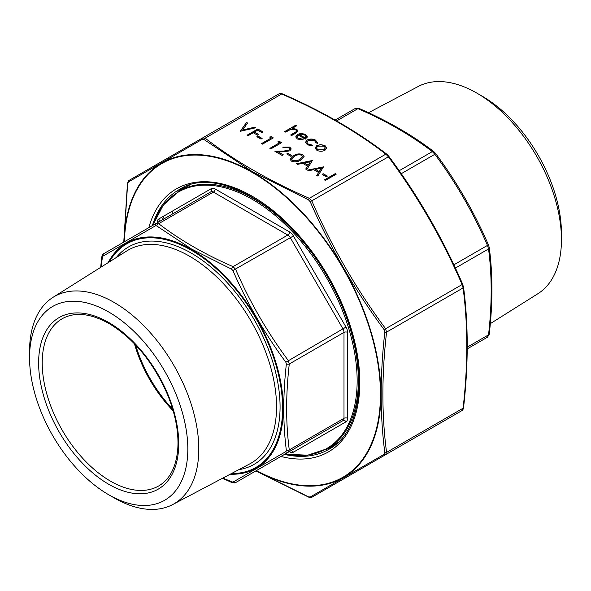 <?xml version="1.0" encoding="UTF-8"?>
<svg xmlns="http://www.w3.org/2000/svg" width="591" height="591" viewBox="0 0 591 591"><rect width="100%" height="100%" fill="white"/><g stroke="black" fill="none" stroke-linecap="round" stroke-linejoin="round"><path stroke-width="0.89" d="M490.316 323.646L537.965 293.668A119.67 69.095 -120 0 0 561.45 239.665A119.67 69.095 -120 0 0 476.826 93.097A119.67 69.095 -120 0 0 418.325 86.434L368.533 112.711M561.45 239.665L561.45 233.334A111.913 64.611 -120 0 0 482.315 96.267L476.826 93.097M467.245 347.161L488.535 334.868A2.541 1.256 6.3 0 0 489.267 334.107L487.486 337.195L467.23 348.882L487.486 337.195L467.23 348.882L487.486 337.195L488.535 334.868C492.044 304.202 492.044 275.561 488.535 248.951L487.486 245.405L488.543 245.125C474.433 212.553 456.799 182.013 435.648 153.505L434.873 154.281L432.331 151.599C411.033 135.258 386.233 120.933 357.924 108.641L355.383 108.389L358.944 108.389A2.541 1.256 113.7 0 0 357.924 108.641L336.634 120.933M335.134 120.084L355.383 108.389L335.134 120.084M489.267 334.107L489.267 334.107C492.791 303.264 492.791 274.423 489.259 247.592L488.543 245.125M455.395 268.085L488.535 248.951A2.541 1.655 -7.3 0 0 489.259 247.592M358.944 108.389C387.423 120.756 412.392 135.176 433.868 151.651L433.868 151.651A2.541 1.655 127.3 0 0 432.331 151.599L399.191 170.733M337.779 442.674A148.614 85.798 -120 0 1 336.752 443.287L327.591 448.576A148.614 85.798 60 0 0 350.374 329.49A148.614 85.798 60 0 0 253.288 198.532A148.614 85.798 60 0 0 178.984 191.174L163.301 205.084L152.774 225.37A148.164 85.547 60 0 1 252.387 199.411A148.164 85.547 60 0 1 355.856 361.131A148.164 85.547 60 0 1 284.884 454.161M108.685 311.982A111.913 64.611 60 0 1 187.82 449.042A111.913 64.611 60 0 1 108.685 494.733A111.913 64.611 60 0 1 29.55 357.666A111.913 64.611 60 0 1 108.685 311.982M29.55 357.666L29.55 351.335A119.67 69.095 60 0 1 53.035 297.332A119.67 69.095 60 0 1 114.174 302.474A119.67 69.095 60 0 1 192.703 409.127A119.67 69.095 60 0 1 172.675 504.566A119.67 69.095 60 0 1 114.174 497.903L108.685 494.733M222.822 478.104L232.891 482.175L285.837 451.613L286.362 450.438C282.919 423.614 282.919 394.795 286.362 363.99L285.837 362.209C264.679 333.575 247.038 303.006 232.891 270.515L231.613 269.164L191.536 249.025L156.748 225.939L155.47 225.814L102.531 256.383L101.017 267.139M155.47 225.814A2.541 1.854 -120 0 1 156.127 223.435L158.669 223.686C179.967 240.027 204.767 254.344 233.076 266.644L235.617 269.326C249.646 301.72 267.184 332.098 288.223 360.451L289.28 363.99C285.771 394.655 285.771 423.296 289.28 449.906L288.223 452.233A2.541 1.854 -120 0 1 285.837 451.613M231.613 482.049A2.541 1.256 113.7 0 0 232.056 482.611L235.617 482.611L342.95 420.637L288.223 452.233M102.531 256.383A2.541 2.253 -120 0 1 103.514 253.805L210.847 191.839A2.541 2.076 60 0 0 211.379 188.603A7.624 4.403 60 0 1 215.183 188.98L289.59 231.938A7.624 4.403 60 0 1 293.402 235.957L346.016 327.089A7.624 4.403 60 0 1 347.589 332.401L347.589 418.317A7.624 4.403 60 0 1 346.016 421.804L293.402 452.181A7.624 4.403 60 0 1 289.59 451.805L289.28 451.62M231.613 269.164A2.541 1.256 113.7 0 1 233.076 266.644L287.795 235.048L213.388 192.09L158.669 223.686A2.541 1.655 127.3 0 0 156.748 225.939M101.999 257.55A2.541 1.256 -173.7 0 1 101.733 256.893L100.684 267.354M285.837 362.209L342.95 328.855L290.336 237.73L232.891 270.515M286.362 450.438A2.541 1.655 172.7 0 0 289.28 449.906L343.999 418.317L343.999 332.401L289.28 363.99A2.541 1.256 -173.7 0 1 286.362 363.99M222.467 478.289L232.056 482.611A2.541 1.256 113.7 0 0 233.076 482.359M235.617 482.611A2.541 2.253 -120 0 1 232.891 482.175M316.104 143.14L314.619 140.688L308.162 140.525L306.892 142.305L308.406 144.278L312.646 145.135L312.927 145.911L307.423 144.832L305.495 142.261L307.106 140.015C310.009 138.678 312.853 138.73 315.66 140.17L317.419 143.317L316.155 142.793M317.574 142.601L317.419 143.317M302.791 139.121L303.198 139.875L297.384 139.033L295.699 136.89L297.48 134.408L301.011 133.411L305.562 134.342L307.18 137.068L305.303 139.136L298.263 135.073L297.014 136.757L298.233 138.405L302.791 139.121L303.124 139.89M307.239 136.587L307.18 137.068M296.741 125.735L292.072 128.432L296.697 129.222L297.93 130.884L295.648 133.226L291.629 135.546L290.661 134.992L296.047 131.756L296.527 130.862L295.559 129.68L290.794 129.34L285.682 132.118L284.722 131.564L295.773 125.181L296.741 125.735M336.19 174.197L325.412 180.425L324.444 179.863L335.223 173.643L336.19 174.197M291.969 155.692L290.868 156.334L286.724 153.941L287.824 153.298L291.969 155.692M281.611 142.69L270.833 148.91L269.865 148.356L279.536 142.771L277.881 141.81L279.617 141.537L281.611 142.69M273.315 137.902L262.537 144.123L261.577 143.569L271.247 137.984L269.585 137.023L271.328 136.75L273.315 137.902M262.123 138.464L261.023 139.099L256.878 136.706L257.979 136.07L262.123 138.464M263.091 132L261.99 132.635L257.706 130.168L254.389 132.081L258.673 134.549L257.565 135.191L253.28 132.716L248.035 135.745L247.068 135.191L257.846 128.971L263.091 132M247.548 123.024L242.65 130.005L254.736 127.176L255.77 127.774L240.293 131.283L246.513 122.426L247.548 123.024M324.998 145.563L326.697 148.038L324.976 150.284C322.25 151.591 319.546 151.584 316.85 150.269L315.121 147.979L316.82 145.571L320.699 144.581L324.998 145.563L326.697 148.193M283.68 147.713L282.712 147.159L289.819 147.115L291.223 148.932L289.871 150.838L283.828 151.813L278.25 151.917L283.266 154.812L282.158 155.455L274.837 151.222L283.481 151.067L288.822 150.336L289.686 149.109L288.667 147.72L283.68 147.713M327.348 176.118L326.239 176.753L322.095 174.36L323.203 173.724L327.348 176.118M317.81 176.037L316.761 175.431L318.623 172.513L313.732 169.691L308.642 170.74L307.586 170.134L323.476 166.861L317.81 176.037M306.759 169.654L305.71 169.048L307.564 166.13L302.681 163.308L297.591 164.357L296.534 163.751L312.425 160.479L306.759 169.654M293.491 155.773C296.231 153.823 299.319 153.424 302.762 154.583L304.106 156.46L300.812 160.006C298.012 161.934 294.887 162.303 291.429 161.121L290.115 159.297L293.491 155.928C296.231 153.97 299.319 153.579 302.762 154.731L304.106 156.534M388.782 156.364L388.383 156.822L385.849 154.14C356.033 131.254 321.312 111.211 281.678 93.999L279.137 93.747L202.617 137.925L205.151 138.176C234.967 161.055 269.688 181.105 309.322 198.317L311.863 200.999C331.507 246.358 356.055 288.888 385.517 328.581L386.573 332.12C381.66 375.049 381.66 415.141 386.573 452.403L385.517 454.73A1.522 1.116 -120 0 1 384.084 454.353L384.822 452.721C379.954 415.318 379.954 375.115 384.822 332.12L384.084 329.63C354.548 289.753 329.933 247.112 310.231 201.716L308.45 199.832L252.52 171.789L204.006 139.535L202.218 139.358L128.365 181.998L127.626 183.631L123.918 242.029M463.374 286.768A1.522 0.99 172.7 0 1 463.529 287.123A1.522 0.99 172.7 0 1 463.093 287.935L462.044 284.397C442.4 239.037 417.844 196.507 388.383 156.822L310.231 201.716M462.635 284.286L463.529 287.123C468.449 324.518 468.449 364.728 463.536 407.768L463.536 407.768C463.019 409.748 462.517 410.671 462.044 410.546L311.863 497.253L462.044 410.546L463.093 408.218C468.006 365.29 468.006 325.198 463.093 287.935L386.573 332.12A1.522 0.754 6.3 0 1 384.822 332.12M308.45 199.832A1.522 0.754 -66.3 0 1 309.322 198.317L385.849 154.14A1.522 0.99 -52.7 0 1 386.765 154.17L388.848 156.356C418.376 196.138 442.984 238.764 462.679 284.227L384.084 329.63M204.006 139.535A1.522 0.99 -52.7 0 1 205.151 138.176L281.678 93.999A1.522 0.754 -66.3 0 1 282.291 93.843L282.291 93.843C280.274 93.304 279.225 93.275 279.137 93.747M463.536 407.768A1.522 0.754 -173.7 0 1 463.093 408.218L386.573 452.403A1.522 0.99 -7.3 0 1 384.822 452.721M388.42 453.053A1.522 1.116 -120 0 1 388.383 453.075L311.863 497.253A1.522 1.352 -120 0 1 310.231 496.994L384.084 454.353M256.014 470.835L308.45 496.817L310.231 496.994M311.863 497.253C311.738 497.733 310.681 497.696 308.709 497.157L308.709 497.157A1.522 0.754 -66.3 0 1 308.45 496.817M202.218 139.358A1.522 1.116 -120 0 1 202.617 137.925L128.956 180.454L202.617 137.925M128.365 181.998A1.522 1.352 -120 0 1 128.956 180.454L127.464 183.232A1.522 0.754 6.3 0 0 127.626 183.631M316.82 145.571L320.699 144.736L324.998 145.711M315.121 148.053L316.82 145.726M316.488 148.001L317.81 149.855L324.001 149.878L325.301 147.994M317.81 149.855L324.001 149.722L325.301 147.92L324.031 146.117L317.781 146.14L316.481 147.927L317.81 149.708M242.65 130.005L254.736 127.324L255.585 127.811M240.367 131.328L246.513 122.573L247.474 123.127M254.389 132.081L258.54 134.63M247.193 135.265L257.846 129.119L262.965 132.074M257.004 136.78L257.979 136.218L261.998 138.538M261.702 143.643L271.247 137.984M269.791 137.142L271.328 136.905L273.19 137.976M269.991 148.43L279.536 142.771M278.08 141.929L279.617 141.685L281.479 142.763M289.819 147.115L291.223 149.013M282.853 147.233L289.819 147.262M278.25 151.917L283.141 154.886M275.088 151.37L283.481 151.215L288.822 150.483L289.679 149.183M286.849 154.015L287.824 153.446L291.843 155.765M324.57 179.937L335.223 173.791L336.057 174.279M292.072 128.432L296.697 129.37L297.93 130.958M290.787 135.066L296.047 131.904L296.519 130.936M284.847 131.638L295.773 125.329L296.608 125.809M297.48 134.408L301.011 133.559L305.562 134.489L307.18 137.215M295.699 136.964L297.48 134.556M298.233 138.405L302.791 139.269M297.022 136.831L298.233 138.553M305.303 138.168L306.005 136.735L304.646 134.925L301.875 134.179L299.327 134.571L305.303 138.168L306.005 136.809M299.327 134.571L305.303 138.021M308.406 144.278L312.646 145.283L312.875 145.911M306.892 142.379L308.406 144.426M307.106 140.015L307.106 140.163C310.009 138.826 312.853 138.878 315.66 140.318L317.574 142.675M305.495 142.335L307.106 140.163M322.228 174.434L323.203 173.872L327.215 176.192M316.828 175.468L318.623 172.513M307.778 170.245L323.543 167.054M315.365 169.358L319.214 171.73L321.438 168.11L315.365 169.358L319.214 171.582L321.438 168.11M305.776 169.085L307.564 166.13M296.726 163.862L312.491 160.671M304.313 162.976L308.162 165.347L310.378 161.727L304.313 162.976L308.162 165.199L310.378 161.727M290.115 159.371L293.491 155.928M291.644 159.215L292.567 160.656L296.734 160.922L299.851 159.592L302.607 156.622M292.567 160.656L296.734 160.774L299.851 159.444L302.607 156.549L301.691 155.241C298.957 154.414 296.549 154.776 294.458 156.334L291.636 159.142L292.567 160.501M453.858 264.82L487.486 245.405C473.457 213.011 455.92 182.634 434.873 154.281L401.252 173.695M189.186 185.293A148.614 85.798 -120 0 0 188.145 185.884L178.984 191.174M163.677 216.143A148.614 85.798 -120 0 0 162.355 219.837M157.184 222.822L157.184 222.467A7.624 4.403 60 0 1 158.765 218.98L211.379 188.603M231.532 473.509A129.111 74.54 -120 0 0 280.245 383.16A129.111 74.54 -120 0 0 191.314 250.229A129.111 74.54 -120 0 0 109.357 261.894M116.353 257.491A125.528 72.471 60 0 1 191.314 253.162A125.528 72.471 60 0 1 276.558 376.297A125.528 72.471 60 0 1 238.838 469.653M101.733 256.893L103.514 253.805L210.847 191.839A5.083 2.933 -120 0 1 213.388 192.09A2.541 1.47 120 0 0 215.183 188.98M135.635 345.011A96.872 55.931 -120 0 0 172.69 409.194M62.218 318.719A96.532 55.731 -120 0 0 62.21 430.189A96.532 55.731 -120 0 0 158.75 485.92C169.912 479.331 176.266 466.897 177.795 448.643C178.829 432.028 175.394 414.018 167.497 394.603C153.527 362.505 134.098 338.842 109.209 323.624C90.549 313.296 74.88 311.656 62.218 318.719M173.178 410.856A96.532 55.731 60 0 1 134.438 343.755M108.685 322.464A99.074 57.201 60 0 1 169.351 478.828A99.074 57.201 60 0 1 48.011 408.78A99.074 57.201 60 0 1 108.685 322.464M172.675 504.566L249.698 463.92A122.987 71.009 -120 0 0 270.279 365.844A122.987 71.009 -120 0 0 189.571 256.235A122.987 71.009 -120 0 0 126.747 250.953L53.035 297.332M334.188 445.725A149.626 86.389 60 0 1 328.766 447.897M180.159 190.494A149.626 86.389 60 0 1 184.747 186.882M172.816 210.869A158.772 91.664 -120 0 0 172.114 214.201M108.109 262.677A129.976 75.042 60 0 1 191.425 249.461A129.976 75.042 60 0 1 281.161 384.453A129.976 75.042 60 0 1 230.224 474.196M346.016 421.804A2.541 2.076 60 0 0 342.95 420.637A5.083 2.933 -120 0 0 343.999 418.317A2.541 1.47 180 0 1 347.589 418.317M290.292 451.044A5.083 2.933 -120 0 0 290.336 451.014L290.336 451.014A2.541 2.076 60 0 1 293.402 452.181M347.589 332.401A2.541 1.47 180 0 0 343.999 332.401A5.083 2.933 -120 0 0 342.95 328.855L346.016 327.089M293.402 235.957L290.336 237.73A5.083 2.933 -120 0 0 287.795 235.048A2.541 1.47 120 0 0 289.59 231.938M158.277 222.186A2.541 2.076 60 0 0 158.765 218.98M332.585 446.914A149.878 86.537 60 0 1 326.188 449.352M177.603 191.994A149.878 86.537 60 0 1 182.915 187.679M284.47 454.405A149.878 86.537 -120 0 0 328.766 449.359C362.475 431.511 369.382 368.969 342.965 307.017C309.972 221.891 222.246 160.516 178.888 189.763A149.878 86.537 -120 0 0 152.367 225.599M148.829 227.646A151.917 87.704 60 0 1 328.345 276.536A151.917 87.704 60 0 1 280.924 456.444M256.487 470.562A181.112 104.563 -120 0 0 380.449 392.749A181.112 104.563 -120 0 0 253.753 173.311A181.112 104.563 -120 0 0 124.391 241.756M124.073 241.941A181.636 104.866 60 0 1 252.453 172.047A181.636 104.866 60 0 1 380.877 392.35A181.636 104.866 60 0 1 256.169 470.739M433.868 151.651L435.648 153.505M158.24 222.216L210.847 191.839M163.87 216.025L162.569 219.712M327.591 448.576L307.704 455.196L284.869 454.169M332.607 446.892L326.343 449.271M177.758 191.905L182.944 187.665M386.765 154.17C356.846 131.209 322.021 111.101 282.291 93.843M462.044 410.546L388.383 453.075M308.709 497.157L255.866 470.916M123.77 242.111L127.464 183.232"/></g></svg>
